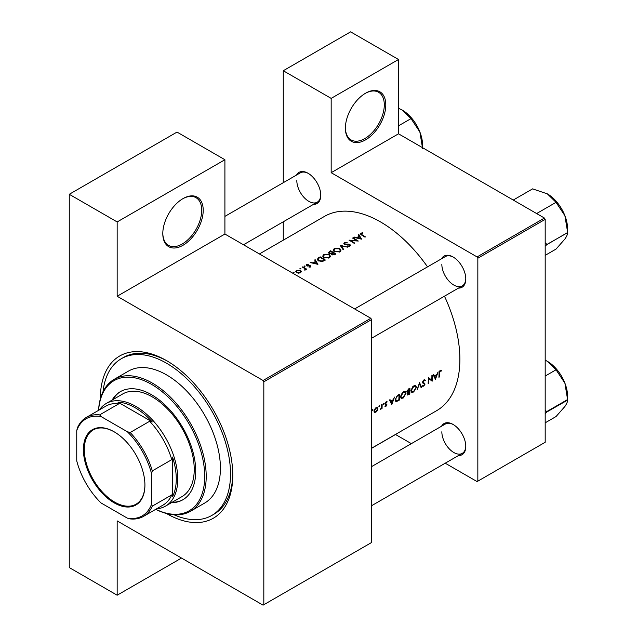 <?xml version="1.0" encoding="UTF-8"?>
<svg xmlns="http://www.w3.org/2000/svg" width="637" height="637" viewBox="0 0 637 637"><rect width="100%" height="100%" fill="white"/><g stroke="black" fill="none" stroke-linecap="round" stroke-linejoin="round"><path stroke-width="0.96" d="M345.389 128.188A28.569 16.498 -60 0 1 365.59 93.201A28.569 16.498 -60 0 1 385.791 104.866A28.569 16.498 -60 0 1 365.59 139.853A28.569 16.498 -60 0 1 345.389 128.188M345.389 127.75A27.518 15.885 120 0 0 351.083 139.925A27.518 15.885 120 0 0 372.287 132.552A27.518 15.885 120 0 0 384.294 104.866A27.518 15.885 120 0 0 378.601 92.269A27.518 15.885 120 0 0 365.216 93.416M162.801 233.604A28.569 16.498 -60 0 1 183.002 198.609A28.569 16.498 -60 0 1 203.211 210.274A28.569 16.498 -60 0 1 183.01 245.269A28.569 16.498 -60 0 1 162.801 233.604M162.809 233.166A27.518 15.885 120 0 0 168.502 245.341A27.518 15.885 120 0 0 189.707 237.967A27.518 15.885 120 0 0 201.714 210.274A27.518 15.885 120 0 0 196.013 197.677A27.518 15.885 120 0 0 182.628 198.832M441.56 426.217A17.987 10.383 60 0 1 453.066 424.433A17.987 10.383 60 0 1 465.79 446.465A17.987 10.383 60 0 1 458.489 455.543M453.448 424.656A16.928 9.778 -120 0 0 445.351 424.027L371.578 466.618L445.351 424.027M441.56 258.757A17.987 10.383 60 0 1 453.066 256.982A17.987 10.383 60 0 1 465.79 279.014A17.987 10.383 60 0 1 458.489 288.083M453.448 257.205A16.928 9.778 -120 0 0 445.351 256.576L354.642 308.937L445.351 256.576M296.539 175.032A17.987 10.383 60 0 1 308.045 173.256A17.987 10.383 60 0 1 320.769 195.288A17.987 10.383 60 0 1 313.476 204.358M308.427 173.479A16.928 9.778 -120 0 0 300.33 172.85L224.909 216.389M100.32 399.025A93.655 54.073 60 0 1 100.32 398.858A93.655 54.073 60 0 1 166.544 360.622A93.655 54.073 60 0 1 232.768 475.321A93.655 54.073 60 0 1 166.4 513.478M167.674 361.29A90.478 52.242 -120 0 0 123.546 357.437L121.301 358.735A90.478 52.242 -120 0 0 103.003 391.795M371.578 448.241L436.64 410.682A112.176 64.767 -120 0 0 459.874 359.324A112.176 64.767 -120 0 0 444.467 296.181M441.568 370.439L439.705 370.973L439.06 373.282A112.176 64.767 60 0 1 438.909 377.279L439.379 377.008A112.176 64.767 -120 0 0 439.53 373.075L440.278 371.108L441.282 371.06L441.568 370.439M435.485 379.262L438.145 371.873L436.815 374.556L434.442 375.934L433.686 374.452L433.168 374.747L435.366 379.19M432.197 381.157A112.176 64.767 -120 0 0 432.364 375.209L431.894 375.48A112.176 64.767 60 0 1 431.79 380.17L428.335 377.534A112.176 64.767 60 0 1 428.16 383.482L428.637 383.211A112.176 64.767 -120 0 0 428.797 378.545L431.615 380.822M422.371 386.014L423.709 386.205L425.07 384.087L422.888 382.16L423.923 380.552L425.062 380.886L425.508 380.329L424.561 379.716L423.279 380.456L422.419 382.423L424.6 384.382L423.796 385.568L422.809 385.409L422.705 386.301M424.465 379.724L425.508 380.329L424.561 379.716M423.454 380.281L425.062 380.886M424.592 383.227L422.427 382.272M423.796 385.568L422.809 385.409M424.33 383.84L422.45 382.757L424.6 384.382M421.583 387.28L419.536 382.614L417.084 389.884L419.496 383.912L421.081 387.575L421.583 387.28L420.762 386.81M416.479 387.336L415.722 385.592L414.647 385.441L412.872 386.46L410.969 390.537L411.669 392.281L413.612 392.026L416.479 387.336L415.961 387.033M409.766 394.104A112.176 64.767 -120 0 0 409.933 388.156L408.516 388.976L406.836 391.651L407.807 392.591L407.154 394.199L407.465 395.012L409.766 394.104L409.257 393.817M407.194 392.543L407.807 392.591L406.876 392.058M406 393.379L405.243 391.636L404.169 391.484L402.401 392.511L400.49 396.588L401.191 398.332L403.141 398.077L406 393.379L405.482 393.085M399.288 400.155A112.176 64.767 -120 0 0 399.463 394.207L397.838 395.147L395.123 399.614L395.76 401.406L396.58 401.517L399.288 400.155L398.786 399.869M391.835 404.463L394.494 397.074L393.164 399.757L390.792 401.135L390.035 399.654L389.518 399.948L391.715 404.391M384.955 406.374L385.903 406.422L386.914 404.726L385.417 403.484L387.169 401.82L385.672 402.17L384.947 403.778L386.444 405.021L385.051 406.43M386.954 401.7L386.508 401.684M385.688 402.146L386.858 402.409M386.484 404.001L385.576 403.85M385.926 405.888L385.393 405.888M385.114 404.352L386.325 404.702M383.514 403.34L383.944 403.587L383.275 403.547L383.506 404.344L383.745 403.277M383.076 404.097L383.506 404.344L383.076 404.097M382.041 408.58A112.176 64.767 -120 0 0 382.136 404.208L381.667 404.479A112.176 64.767 60 0 1 381.651 405.96L381.539 407.505L380.233 409.551L381.595 408.213A112.176 64.767 60 0 1 381.571 408.85L382.041 408.58L381.595 408.317M379.349 405.745L379.779 405.992L379.349 405.745L378.911 406.494L379.341 406.748L379.58 405.681M378.911 406.494L379.341 406.748L378.911 406.494M374.468 412.33L375.894 412.203L377.383 410.642L377.948 408.795L377.375 407.513L375.432 408.078L373.983 411.088L374.54 412.37M372.565 409.655L373.003 409.909L372.334 409.87L372.557 410.666L372.796 409.599M372.127 410.411L372.557 410.666L372.127 410.411M427.531 266.855A112.176 64.767 -120 0 0 324.472 216.389L259.402 253.956M362.716 232.784L360.853 233.166L360.319 233.851L361.466 234.949A112.176 64.767 60 0 1 365.001 237.171L365.471 236.9A112.176 64.767 -120 0 0 361.983 234.711L361.362 233.492L362.843 233.182L362.716 232.784L362.716 233.198M361.083 234.711L361.362 233.492M358.312 234.782L359.188 236.239L356.816 237.609L353.853 237.362L361.577 239.146L358.822 234.488L358.312 234.782M344.474 242.617L343.829 243.501L344.394 244.313L349.562 244.783L349.458 245.651L347.659 246.256L349.944 246.033L350.517 245.245L348.925 244.162L344.872 244.051L345.007 242.936L347.205 242.371L344.474 242.617L344.474 244.361M344.872 244.52L345.007 242.936M349.562 244.783L349.458 246.232M347.675 247.172L340.15 245.269L343.176 249.776L343.677 249.481L341.297 245.898L347.675 247.172M329.321 254.569L323.827 254.537L322.68 256.122L323.835 257.762L329.377 257.905L330.499 256.289L329.321 254.569L329.321 255.198M325.38 260.047A112.176 64.767 -120 0 0 320.14 256.822L317.202 259.235L318.396 260.828L322.473 261.496L325.38 260.047M308.3 264.18L306.692 264.514L306.214 265.151L306.676 265.804L310.092 266.043L310.108 266.656L309.056 267.174L310.577 266.951L310.538 265.764L307.122 265.518L307.185 264.769L308.3 264.57M307.122 265.995L307.185 264.769M310.577 266.951L310.538 265.764L310.538 266.975M310.092 266.043L310.108 267.118M304.996 265.995L304.128 265.995L304.128 266.497L304.996 266.497L304.996 265.995M304.128 265.995L304.128 266.497L304.128 265.995M306.644 269.14A112.176 64.767 -120 0 0 302.814 266.823L302.344 267.094A112.176 64.767 60 0 1 303.634 267.851L304.86 268.695L304.765 270.152L305.609 269.061A112.176 64.767 60 0 1 306.174 269.411L306.644 269.14M305.306 269.992L305.609 269.061L305.609 269.698M304.86 268.695L304.924 270.12M294.055 272.31L293.179 272.31L293.179 272.819L294.055 272.819L294.055 272.31M293.179 272.31L293.179 272.819L293.179 272.31M300.553 270.351L296.603 270.335L295.767 271.45L296.595 272.644L298.474 273.177L300.56 272.732L301.389 271.489L300.553 270.351L300.553 271.043M300.831 268.4L299.963 268.392L299.963 268.902L300.831 268.902L300.831 268.4M299.963 268.392L299.963 268.902L299.963 268.392M314.662 259.992L315.538 261.441L313.165 262.81L310.203 262.563L317.927 264.347L315.172 259.689L314.662 259.992M331.359 254.179L331.869 254.712L334.831 254.585L335.858 253.996A112.176 64.767 -120 0 0 330.619 250.771L328.413 252.578L329.018 253.43L331.304 253.924M339.792 248.526L334.306 248.494L333.159 250.078L334.314 251.719L339.847 251.854L340.978 250.237L339.792 248.526L339.792 249.155M358.289 241.049A112.176 64.767 -120 0 0 353.049 237.824L352.579 238.095A112.176 64.767 60 0 1 356.688 240.595L349.02 240.149A112.176 64.767 60 0 1 354.252 243.374L354.729 243.103A112.176 64.767 -120 0 0 350.605 240.531L358.289 241.049M445.231 463.203L477.089 481.588L545.184 442.277L545.184 219.351L477.838 258.232L477.089 256.934L331.168 172.691L398.515 133.81L398.515 59.496L350.621 31.85L283.274 70.731L283.274 182.692M477.089 256.934L544.436 218.053L398.515 133.81M263.822 604.72L371.578 542.509L371.578 319.583L263.822 381.794L263.822 604.72L263.073 605.15L117.16 520.907L117.16 595.213L69.266 567.567L69.266 194.293L177.022 132.082L224.909 159.728L224.909 234.042L117.16 296.253L117.16 221.939L69.266 194.293M283.274 240.165L283.274 221.795M411.367 443.647L395.45 434.458M477.838 481.158L477.838 258.232M398.515 59.496L331.168 98.385L331.168 172.691M331.168 98.385L283.274 70.731M544.436 218.053L545.184 219.351M441.839 431.775A16.928 9.778 -120 0 0 449.228 448.814A16.928 9.778 -120 0 0 462.279 453.353A16.928 9.778 -120 0 0 465.782 446.027M296.818 180.597A16.928 9.778 -120 0 0 304.215 197.637A16.928 9.778 -120 0 0 317.258 202.176A16.928 9.778 -120 0 0 320.761 194.842M441.839 264.323A16.928 9.778 -120 0 0 449.228 281.363A16.928 9.778 -120 0 0 462.279 285.902A16.928 9.778 -120 0 0 465.782 278.568M263.822 381.794L263.073 380.496L117.16 296.253M263.073 380.496L370.83 318.285L224.909 234.042M370.83 318.285L371.578 319.583M173.997 514.768A90.478 52.242 -120 0 0 211.787 515.452L214.032 514.155A90.478 52.242 -120 0 0 232.76 474.016M181.513 558.06L117.16 595.213M117.16 221.939L224.909 159.728M296.603 271.004L296.603 270.335M300.099 272.437L297.057 272.365L296.428 271.473L297.073 270.606L300.083 270.621L300.712 271.537L300.099 272.954M297.057 272.875L297.057 272.365M302.814 267.373L302.814 266.823M306.692 265.812L306.692 264.514M307.615 266.067L307.615 265.661M308.595 265.995L308.595 265.565M309.773 265.932L309.773 265.502M310.713 262.667L310.713 262.269M313.165 263.224L313.165 262.81M315.538 262.07L315.538 261.441M315.172 260.828L315.172 259.689M316.876 263.71L313.953 262.993L315.825 261.911L316.876 264.132M313.953 263.407L313.953 262.993M320.14 257.444L320.14 256.822M320.212 257.404A112.176 64.767 60 0 1 324.368 259.968L322.25 261.019L318.866 260.557L318.245 258.694L320.212 257.404M324.368 260.629L324.368 259.968M322.25 261.544L322.25 261.019M318.866 261.082L318.866 260.557M317.959 260.517L318.245 258.694M323.827 255.254L323.827 254.537M328.811 257.571L324.305 257.491L323.381 256.193L324.384 254.84L328.851 254.84L329.775 256.185L328.811 258.176M324.305 258.017L324.305 257.491M330.619 251.4L330.619 250.771M329.202 252.395L329.202 251.591M334.847 254.577L334.847 253.924L332.331 254.434L331.988 253.916L331.988 254.776M334.21 254.896L334.21 254.29M332.331 254.935L333.167 252.857A112.176 64.767 60 0 1 334.847 253.924M332.633 253.176L332.633 252.523L331.28 253.231L329.488 253.16L329.138 252.634L329.13 253.494M331.28 253.685L331.28 253.231M329.488 253.645L330.014 251.742L330.683 251.36A112.176 64.767 60 0 1 332.633 252.523M334.306 249.21L334.306 248.494M339.29 251.519L334.783 251.448L333.86 250.15L334.855 248.788L339.33 248.796L340.254 250.134L339.29 252.133M334.783 251.973L334.783 251.448M341.297 246.925L341.297 245.898M345.572 244.656L345.572 244.25M348.925 244.568L348.925 244.162M350.008 245.986L350.008 244.497M347.762 246.272L347.762 245.81M353.049 238.365L353.049 237.824M350.605 241.081L350.605 240.531M354.363 237.466L354.363 237.068M356.816 238.023L356.816 237.609M359.188 236.868L359.188 236.239M358.822 235.626L358.822 234.488M360.526 238.509L357.604 237.792L359.475 236.709L360.526 238.931M357.604 238.206L357.604 237.792M360.853 234.551L360.853 233.166M438.941 376.754L439.379 377.008M440.278 370.487L441.282 371.06M440.032 370.654L440.621 370.997M439.825 370.845L440.278 371.108M389.852 400.593L390.792 401.135M391.866 403.332L391.022 401.605L392.894 400.522L391.866 403.332L390.967 402.807M390.099 401.063L391.022 401.605M392.368 400.219L392.894 400.522M385.178 406L385.903 406.422M384.963 403.595L386.914 404.726M375.328 411.876L375.894 412.203M377.375 408.468L377.948 408.795M375.918 411.669L374.867 411.781L374.452 410.809L375.989 408.221L377.056 408.094L377.478 409.065L375.918 411.669M374.038 410.57L374.452 410.809M375.559 407.975L375.989 408.221M395.266 400.753L396.58 401.517M398.451 394.789L398.985 395.099A112.176 64.767 60 0 1 398.85 399.829L396.103 400.737M396.883 400.8L395.593 399.343L396.891 396.461L398.985 395.099M395.163 399.096L395.593 399.343M396.453 396.214L396.891 396.461M402.568 397.743L403.141 398.077M403.149 397.488L401.517 397.687L400.96 396.318L403.301 392.456L404.941 392.281L405.53 393.658L403.149 397.488M400.538 396.071L400.96 396.318M402.799 392.169L403.301 392.456M409.328 393.777L407.624 393.921L409.408 391.89A112.176 64.767 60 0 1 409.328 393.777M407.791 394.375L407.234 393.698M408.564 391.763L409.089 392.066M408.89 391.588L409.408 391.89M409.424 391.277L408.134 391.954L407.306 391.381L409.464 389.048A112.176 64.767 60 0 1 409.424 391.277M408.134 391.954L406.9 391.142M408.269 389.135L408.795 389.438M408.93 388.737L409.464 389.048M413.047 391.699L413.612 392.026M413.628 391.444L411.996 391.644L411.438 390.266L413.771 386.404L415.412 386.237L416.001 387.607L413.628 391.444M411.008 390.027L411.438 390.266M413.278 386.118L413.771 386.404M422.482 381.929L422.888 382.16M422.427 382.558L425.07 384.087M422.665 385.6L423.709 386.205M428.335 378.282L428.797 378.545M428.191 382.956L428.637 383.211M428.335 378.052L431.79 380.17M433.502 375.392L434.442 375.934M435.517 378.131L434.673 376.403L436.544 375.32L435.517 378.131L434.617 377.606M433.749 375.862L434.673 376.403M436.019 375.018L436.544 375.32M371.578 448.329L395.521 434.498M171.377 502.728A62.434 36.046 -120 0 0 182.795 499.806A62.434 36.046 -120 0 0 192.366 449.77A62.434 36.046 -120 0 0 151.574 394.749A62.434 36.046 -120 0 0 120.361 391.659A62.434 36.046 -120 0 0 112.12 400.084M120.735 391.444A62.434 36.046 -120 0 0 112.868 399.654M155.762 509.305A75.134 43.38 -120 0 0 204.668 473.968A75.134 43.38 -120 0 0 151.574 384.382A75.134 43.38 -120 0 0 98.616 410.324M98.552 410.355A76.193 43.993 60 0 1 114.23 379.31A76.193 43.993 60 0 1 152.323 383.084A76.193 43.993 60 0 1 202.104 450.232A76.193 43.993 60 0 1 190.423 511.288A76.193 43.993 60 0 1 155.699 509.337M190.423 511.288L204.644 503.079A76.193 43.993 -120 0 0 216.317 442.022A76.193 43.993 -120 0 0 166.544 374.882A76.193 43.993 -120 0 0 128.451 371.108L114.23 379.31M211.787 515.452A90.478 52.242 -120 0 0 225.649 442.946A90.478 52.242 -120 0 0 166.544 363.217A90.478 52.242 -120 0 0 121.301 358.735M99.444 409.846A59.265 34.215 60 0 1 106.236 403.484L122.694 393.977A59.265 34.215 60 0 1 152.323 396.915A59.265 34.215 60 0 1 191.044 449.133A59.265 34.215 60 0 1 181.959 496.621L165.493 506.128A59.265 34.215 60 0 1 156.591 508.828M172.125 502.298A62.434 36.046 -120 0 0 183.169 499.583M567.599 228.922L567.591 232.656C567.686 234.105 566.787 236.239 564.884 239.042L556.045 249.083L545.184 255.357L556.045 249.083L564.884 239.042C566.787 236.239 567.686 234.105 567.591 232.656L546.785 244.552L545.184 242.649L546.642 244.194A32.861 18.975 -120 0 1 546.642 244.751L567.734 232.457L564.884 215.664A28.633 16.53 -120 0 0 547.35 193.855L556.045 202.335L564.884 215.664L567.591 232.099L567.599 228.922A28.633 16.53 -120 0 0 564.884 215.664A28.633 16.53 -120 0 0 547.35 193.855L556.045 202.335L564.884 215.664A28.633 16.53 -120 0 1 567.599 228.922M545.184 246.24L546.642 244.194A32.861 18.975 -120 0 1 546.642 244.751L545.184 246.24M536.625 213.546L556.045 202.335L536.625 213.546M532.946 188.998L547.35 193.855L532.946 188.998M513.247 200.05L532.667 188.839L513.247 200.05M546.642 411.932A32.861 18.975 -120 0 0 546.642 411.645L545.184 410.109L546.785 412.012L567.591 400.108C567.686 401.565 566.787 403.691 564.884 406.502L556.045 416.542L545.184 422.817L556.045 416.542L564.884 406.502C566.787 403.691 567.686 401.565 567.591 400.108L567.591 399.55L546.642 411.645A32.861 18.975 -120 0 1 546.642 411.932A32.861 18.975 -120 0 1 546.642 412.211L546.642 412.211A32.861 18.975 -120 0 0 546.642 411.932M545.184 413.692L546.642 412.211L545.184 413.692M564.884 383.124L567.591 399.55L564.884 383.124A28.633 16.53 -120 0 0 547.35 361.314L556.045 369.786L564.884 383.124A28.633 16.53 -120 0 0 547.35 361.314L556.045 369.786L564.884 383.124A28.633 16.53 -120 0 1 567.599 396.373A28.633 16.53 -120 0 0 564.884 383.124M545.184 376.061L556.045 369.786L545.184 376.061M545.184 360.184L547.35 361.314L545.184 360.184M398.515 125.831L411.024 118.609L419.863 131.939A28.633 16.53 -120 0 1 422.578 145.196L422.578 147.696M398.515 108.274L402.329 110.129A28.633 16.53 -120 0 1 419.863 131.939L422.578 148.373M402.329 110.129L411.024 118.609M83.407 449.579A43.491 25.114 60 0 1 114.166 431.822A43.491 25.114 60 0 1 144.917 485.091A43.491 25.114 60 0 1 114.166 502.848A43.491 25.114 60 0 1 83.407 449.579M114.389 431.95A42.862 24.747 -120 0 0 93.185 429.959A42.862 24.747 -120 0 0 84.307 449.579A42.862 24.747 -120 0 0 103.011 492.712A42.862 24.747 -120 0 0 136.039 504.193A42.862 24.747 -120 0 0 144.917 484.829M106.236 403.484A59.265 34.215 60 0 1 151.901 419.361A59.265 34.215 60 0 1 177.771 479A59.265 34.215 60 0 1 165.493 506.128M151.574 504.122L152.323 506.128A57.147 32.997 60 0 1 143.484 516.392L162.937 505.157A57.147 32.997 -120 0 0 171.783 494.893L172.531 496.637A58.206 33.602 -120 0 0 176.274 479A58.206 33.602 -120 0 0 172.531 457.04L171.783 459.643A57.147 32.997 -120 0 0 149.631 421.28L152.259 421.933L117.972 402.138L119.103 403.651A57.147 32.997 -120 0 0 105.798 406.175L86.337 417.41A57.147 32.997 60 0 1 99.651 414.886L101.012 416.534A56.088 32.383 -120 0 0 76.751 430.54L76.751 460.917A56.088 32.383 -120 0 0 101.012 502.943L127.32 518.128A56.088 32.383 -120 0 0 151.574 504.122L151.574 473.745A56.088 32.383 -120 0 0 127.32 431.727L101.012 416.534M152.259 421.933A58.206 33.602 -120 0 0 117.972 402.138M172.531 496.637L172.531 457.04M76.751 430.54L77.499 427.674A57.147 32.997 60 0 1 86.337 417.41M143.484 516.392A57.147 32.997 60 0 1 130.171 518.916L127.32 518.128M171.783 459.643L152.323 470.878L151.574 473.745M171.783 494.893L152.323 506.128M119.103 403.651L99.651 414.886M127.32 431.727L130.171 432.507A57.147 32.997 60 0 1 152.323 470.878M149.631 421.28L130.171 432.507M318.516 258.455L318.516 257.762M324.002 260.836L324.002 260.183M332.323 253.391L332.323 252.706M347.348 244.632L347.348 244.21M361.983 235.268L361.983 234.711M439.076 372.812L439.53 373.075M384.987 404.105L385.791 404.567M397.703 400.466L398.229 400.769M397.854 395.139L398.388 395.442M408.19 394.375L408.739 394.701M296.428 271.473L296.428 272.532M300.712 271.537L300.712 272.636M305.163 269.292L305.163 270.056M310.307 266.37L310.307 267.07M306.891 265.175L306.891 265.908M323.381 256.193L323.381 257.444M329.775 256.185L329.775 257.635M333.86 250.15L333.86 251.392M340.254 250.134L340.254 251.583M344.529 243.557L344.529 244.385M349.824 245.165L349.824 246.097M374.867 411.781L373.991 411.271M377.056 408.094L376.172 407.584M396.079 400.729L395.139 400.187M401.517 397.687L400.514 397.106M404.941 392.281L403.77 391.604M407.776 394.367L407.17 394.016M407.553 391.946L406.836 391.532M411.996 391.636L410.984 391.054M415.412 386.237L414.249 385.56M424.688 380.512L423.804 380.002M423.263 382.789L422.419 382.304M371.578 338.263L462.279 285.902L371.578 338.263M462.279 453.353L371.578 505.722L462.279 453.353M567.599 396.373L567.599 399.558L567.599 396.373M317.258 202.176L243.493 244.767"/></g></svg>

